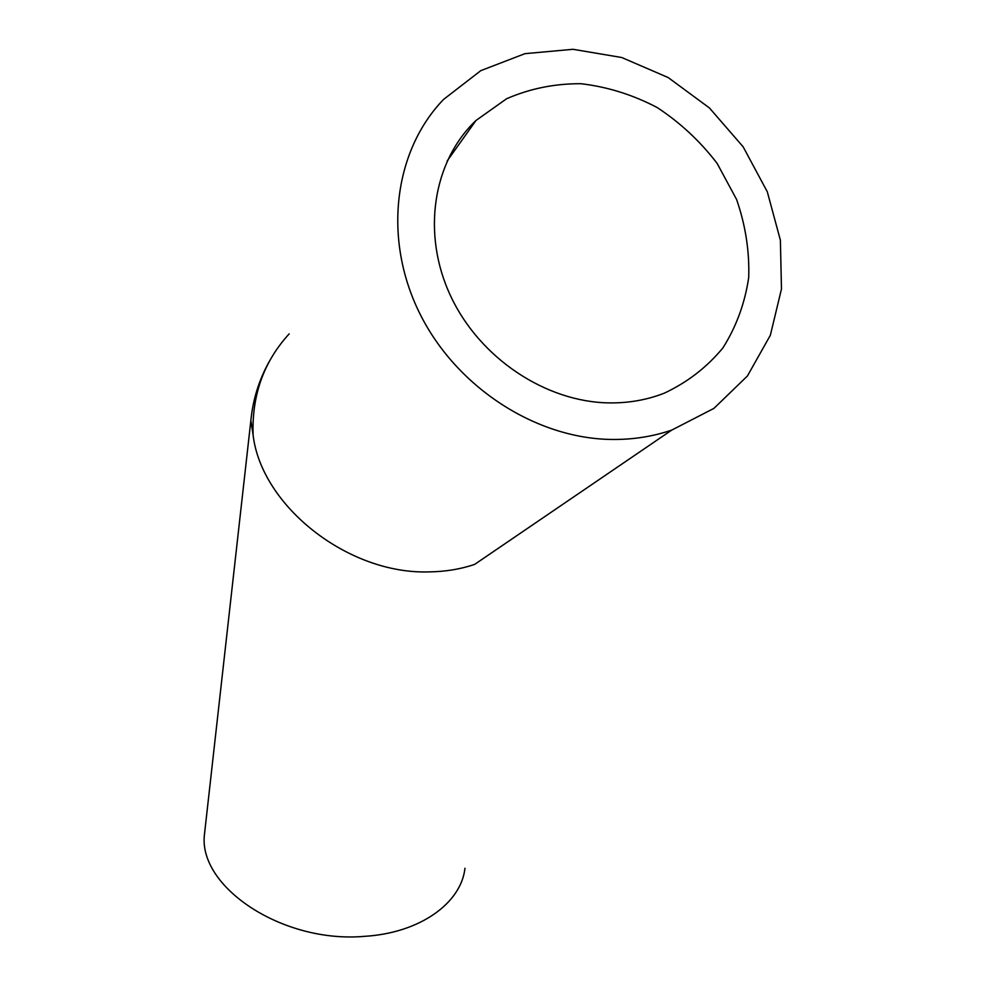 <?xml version="1.0" encoding="UTF-8"?>
<svg xmlns="http://www.w3.org/2000/svg" width="986" height="986" viewBox="0 0 986 986"><rect width="100%" height="100%" fill="white"/><g stroke="black" fill="none" stroke-linecap="round" stroke-linejoin="round"><path stroke-width="1.48" d="M671.762 430.081C653.065 436.478 633.357 439.608 612.651 439.473C536.199 439.016 456.099 387.35 419.494 312.919C382.765 238.513 393.821 150.932 443.564 99.426L480.798 70.647L524.959 53.663L572.989 49.3L621.722 57.508L668.151 77.537L709.439 107.955L743.161 146.84L767.305 191.802L780.382 240.165L781.479 288.997L770.349 335.265L747.413 375.999L713.901 408.401L671.762 430.081L474.66 564.386C460.598 569.156 445.512 571.658 429.415 571.88C348.107 574.752 261.45 505.917 253.106 435.109L250.875 420.381L251.282 416.585M609.447 402.904C545.8 402.152 479.677 358.189 450.614 295.973C421.429 233.793 432.755 161.445 476.016 120.465L506.619 98.736C529.926 88.592 554.711 83.576 580.964 83.711C607.327 86.817 632.704 94.73 657.07 107.462C680.204 122.646 700.22 141.294 717.118 163.393L736.591 199.48C745.527 225.264 749.57 251.27 748.707 277.485C744.935 303.146 736.332 326.612 722.923 347.885C706.95 367.248 687.39 382.346 664.244 393.192C647.075 399.897 628.821 403.126 609.447 402.904M464.961 868.259C461.152 903.188 419.839 933.064 364.487 936.343C282.119 943.639 197.299 886.328 204.521 833.86L205.063 829.004M253.106 435.109C251.713 395.374 263.73 361.64 289.157 333.884M447.114 161.038L476.016 120.465M204.521 833.86L250.875 420.381C252.921 399.613 258.973 380.128 269.018 361.924"/></g></svg>
